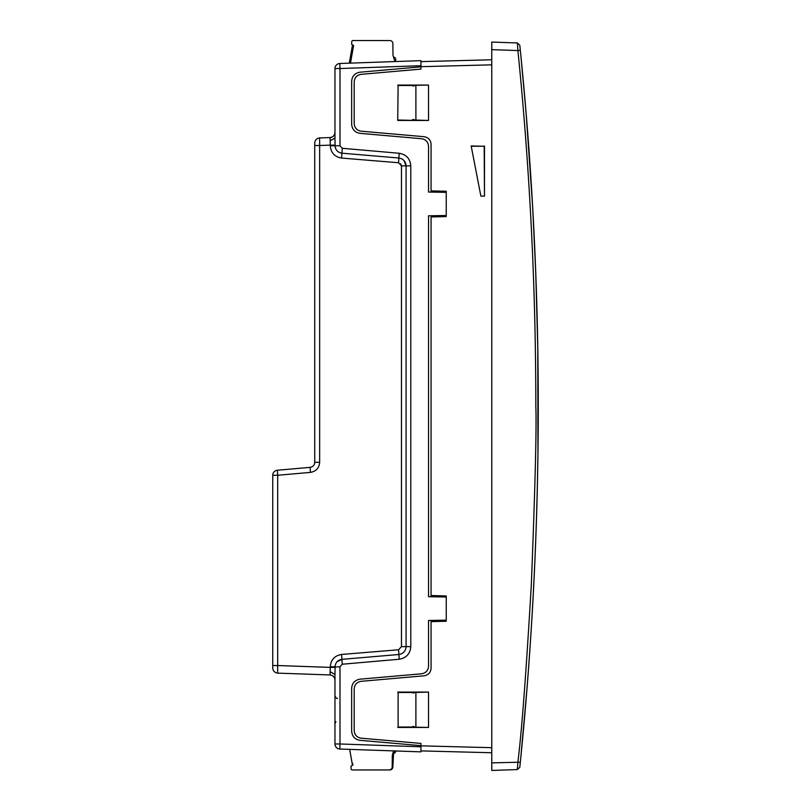 <?xml version="1.0" encoding="UTF-8"?>
<svg xmlns="http://www.w3.org/2000/svg" width="811" height="811" viewBox="0 0 811 811"><rect width="100%" height="100%" fill="white"/><g stroke="black" fill="none" stroke-linecap="round" stroke-linejoin="round"><path stroke-width="1.22" d="M519.973 46.805L520.327 50.312L517.905 50.566L491.77 49.653L491.77 42.071L491.77 770.45L491.77 762.867L520.327 762.208C544.222 524.91 544.222 287.611 520.327 50.312L519.81 45.234L517.388 42.963L517.905 50.566C529.847 169.002 535.828 287.57 535.828 406.26C536.659 427.458 535.169 486.813 531.347 584.336C526.126 673.13 521.645 732.343 517.905 761.955L517.388 769.558L519.81 767.287L520.327 762.208L519.81 767.287M412.262 85.49L398.12 85.5L397.714 120.444L398.12 85.5M414.37 85.145A1.014 1.014 0 0 1 413.367 86.078A1.014 1.014 0 0 1 412.353 85.145M412.353 120.393A1.014 1.014 0 0 1 413.367 119.46A1.014 1.014 0 0 1 414.37 120.393L398.12 120.038M412.262 120.038L414.37 120.393M415.891 120.038L415.891 85.297L428.522 85.084L428.522 120.454L414.472 120.038M414.472 85.49L415.891 85.49M491.77 770.45L517.388 769.558M532.594 205.953L526.096 112.881L520.601 52.979L526.096 112.881L532.594 205.953L535.726 272.212L537.794 348.091L537.946 453.673A3540.745 3540.745 0 0 0 520.642 53.445A3540.745 3540.745 0 0 1 520.642 759.066A3540.745 3540.745 0 0 0 527.018 688.255L520.753 758.032C534.348 621.713 540.035 485.069 537.794 348.091L535.726 272.212L532.594 205.953M415.891 692.482L428.522 692.067L428.522 727.437L415.891 727.214L415.891 692.482L398.12 692.482L398.12 727.021L415.891 727.021M414.472 727.021L412.262 727.021M398.12 727.021L398.12 692.482M428.522 727.437L397.714 727.426M412.262 692.482L414.472 692.482M397.714 692.077L428.522 692.067M397.714 85.094L428.522 85.084M471.536 146.264L484.177 146.264L484.481 196.14L480.893 196.14L471.171 145.96L484.177 146.264M480.893 196.14L471.171 145.96M420.95 743.413L361.108 738.182L420.95 743.413L420.95 745.654L359.962 740.321C354.873 739.429 352.096 736.408 351.66 731.248L351.66 688.255C352.096 683.095 354.873 680.074 359.962 679.182L421.619 673.789C425.856 673.039 428.167 670.525 428.543 666.226L428.543 620.476L446.243 620.162L446.243 595.943L446.243 597.008L428.543 596.703L428.543 215.817L446.243 215.503L446.243 191.284L446.243 192.349L428.543 192.045L428.543 146.284C428.167 141.996 425.856 139.472 421.619 138.732L359.962 133.339C354.873 132.446 352.096 129.425 351.66 124.265L351.66 81.262C352.096 76.112 354.873 73.091 359.962 72.199L420.95 66.857L420.95 69.107L361.108 74.338L420.95 69.107M354.184 730.62L354.184 688.884L354.184 730.62C354.559 734.918 356.86 737.432 361.108 738.182M424.143 675.806C428.39 675.066 430.702 672.552 431.067 668.254C430.702 672.552 428.39 675.066 424.143 675.806L361.108 681.321C356.86 682.071 354.559 684.585 354.184 688.884M431.067 144.267C430.702 139.968 428.39 137.454 424.143 136.704L361.108 131.189L424.143 136.704C428.39 137.454 430.702 139.968 431.067 144.267L431.067 190.889L446.243 191.284M354.184 123.637L354.184 81.901L354.184 123.637C354.559 127.925 356.86 130.449 361.108 131.189M520.327 50.312L517.905 50.566M491.77 59.771L420.95 61.626L420.95 65.711L420.95 60.653L394.866 61.565L393.528 57.044L394.278 59.558M420.95 745.654L420.95 746.799L339.981 743.971L339.85 749.029L420.95 751.858L420.95 746.799L420.95 750.895L491.77 752.75M414.37 692.128A1.014 1.014 0 0 1 413.367 693.06A1.014 1.014 0 0 1 412.353 692.128M517.388 42.963L491.77 42.071M484.481 145.96L484.481 196.14M361.108 74.338C356.86 75.088 354.559 77.603 354.184 81.901M446.243 216.578L431.067 216.973L431.067 595.548L446.243 595.943M446.243 621.236L431.067 621.631L431.067 668.254M428.522 120.454L397.714 120.444M412.353 727.376A1.014 1.014 0 0 1 413.367 726.443A1.014 1.014 0 0 1 414.37 727.376M527.018 688.255L527.018 688.255A3540.745 3540.745 0 0 0 537.946 453.673M420.95 61.626L420.95 60.653L420.95 61.626L420.95 60.653L339.85 63.491L349.298 63.157L352.532 44.848L351.66 44.341L351.781 41.513A1.014 1.014 0 0 1 352.785 40.55L364.656 40.55M334.963 132.507C334.679 135.488 333.057 137.181 330.077 137.556C333.007 137.13 334.629 135.437 334.963 132.507C334.629 135.437 333.007 137.13 330.077 137.556L330.28 145.139L335.085 145.139L335.085 145.777L330.28 145.777L330.28 145.139L319.656 145.514L319.615 137.931L330.077 137.556L319.615 137.931C316.635 138.306 315.013 139.999 314.729 142.979L314.729 462.321C314.486 465.19 312.945 466.872 310.116 467.359L277.362 470.228L277.676 475.266L310.42 472.397L310.116 467.359L310.42 472.397C316.087 471.404 319.159 468.048 319.656 462.321C319.159 468.048 316.087 471.404 310.42 472.397M334.963 137.394L334.963 68.54A5.059 5.059 0 0 1 339.85 63.491L339.981 68.54L420.95 65.711L420.95 66.857M314.729 462.321L319.656 462.321L319.656 145.514L314.729 145.514M334.963 680.013C334.629 677.073 333.007 675.391 330.077 674.955L277.626 673.13L330.077 674.955C333.007 675.391 334.629 677.073 334.963 680.013C334.629 677.073 333.007 675.391 330.077 674.955L330.118 671.65L334.963 674.499L334.963 743.971L339.981 743.971L339.981 666.743L330.28 667.382L330.118 671.65L334.963 674.499L335.085 667.382L330.28 667.382L330.28 666.743L335.085 666.743C335.45 662.526 337.721 660.063 341.897 659.343L337.052 661.715M272.749 668.071L272.749 665.537L272.749 668.071C273.084 671.001 274.706 672.694 277.626 673.13L277.676 665.537L272.749 665.537L272.749 475.266A5.059 5.059 0 0 1 277.362 470.228A5.059 5.059 0 0 0 272.749 475.266L277.676 475.266L277.676 665.537L330.28 667.382M335.085 145.139L334.963 138.012L330.118 140.861M404.01 160.548L406.078 165.88C405.703 161.409 403.3 158.784 398.86 158.013L399.245 153.279C406.331 154.516 410.173 158.723 410.792 165.88C410.173 158.723 406.331 154.516 399.245 153.279L342.283 148.291L339.981 145.777L339.981 68.54L334.963 68.54A5.059 5.059 0 0 1 339.85 63.491M330.28 666.743C330.888 659.738 334.659 655.643 341.583 654.457L341.897 659.343L398.86 654.507C403.29 653.737 405.703 651.111 406.078 646.641L401.465 646.641L398.566 649.773L341.583 654.457L398.566 649.773L399.245 659.242C406.331 657.995 410.173 653.798 410.792 646.641C410.173 653.798 406.331 657.995 399.245 659.242L342.283 664.219L339.981 666.743M330.28 145.777C330.888 152.782 334.659 156.878 341.583 158.064L398.566 162.737L398.86 158.013L341.897 153.178C337.721 152.458 335.45 149.994 335.085 145.777L339.981 145.777M420.95 750.895L420.95 751.858M339.85 749.029A5.059 5.059 0 0 1 334.963 743.971M393.629 750.905L392.321 755.274L392.21 767.044A3.031 3.031 0 0 1 389.179 769.943L352.136 769.943A1.014 1.014 0 0 1 351.122 768.98L351.001 766.152L352.947 765.026L352.643 763.303A1.014 1.014 0 0 1 352.004 762.533L349.683 749.374L352.004 762.533A1.014 1.014 0 0 0 352.643 763.303L352.947 765.026L352.643 763.303L352.947 765.026L352.643 763.303L352.947 765.026L351.001 766.152L351.122 768.98L351.001 766.152M352.643 763.303L352.947 765.026M392.869 753.439A2.524 2.524 0 0 0 394.977 751.655L395.089 750.986M393.528 753.449A2.524 2.524 0 0 0 395.758 750.986A2.524 2.524 0 0 1 393.528 753.449L392.869 767.044A3.031 3.031 0 0 1 389.838 769.943L389.179 769.943M349.653 749.374L352.471 765.3L349.653 749.374M350.494 63.116L353.606 45.467L351.66 44.341L351.781 41.513M352.785 40.55L389.838 40.55A3.031 3.031 0 0 1 392.869 43.449L392.98 55.219L394.866 61.494A2.524 2.524 0 0 0 393.528 57.044M352.004 762.533L349.683 749.374M420.95 66.684L491.77 64.829M491.77 747.691L420.95 745.836M398.566 162.737L401.465 165.88L400.624 163.741M406.078 165.88L410.792 165.88L410.792 646.641L406.078 646.641L406.078 165.88L401.465 165.88L401.465 646.641M342.283 148.291L341.583 158.064M398.86 158.013L399.245 153.279M341.897 659.343L342.283 664.219M337.498 698.372C336.859 698.869 336.018 698.028 334.963 695.838M335.947 721.658L334.963 723.665"/></g></svg>
